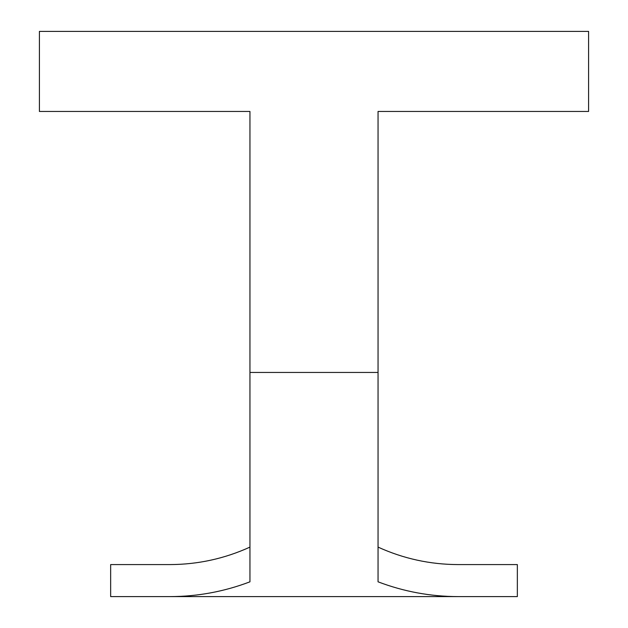 <?xml version="1.0" encoding="UTF-8"?>
<svg xmlns="http://www.w3.org/2000/svg" width="628" height="628" viewBox="0 0 628 628"><rect width="100%" height="100%" fill="white"/><g stroke="black" fill="none" stroke-linecap="round" stroke-linejoin="round"><path stroke-width="0.94" d="M169.898 596.6L458.102 596.6C430.518 596.553 403.828 591.623 378.048 581.818L378.048 111.454L588.593 111.454L588.593 31.4L39.407 31.4L39.407 111.454L249.952 111.454L249.952 581.818C224.172 591.623 197.482 596.553 169.898 596.6L110.654 596.6L110.654 564.58L169.898 564.58C197.836 564.501 224.526 558.677 249.952 547.106C224.526 558.677 197.836 564.501 169.898 564.58M241.953 111.454L249.952 111.454M378.048 547.106C403.474 558.677 430.164 564.501 458.102 564.58L517.346 564.58L517.346 596.6L458.102 596.6M378.048 111.454L386.047 111.454M378.048 372.443L249.952 372.443"/></g></svg>
